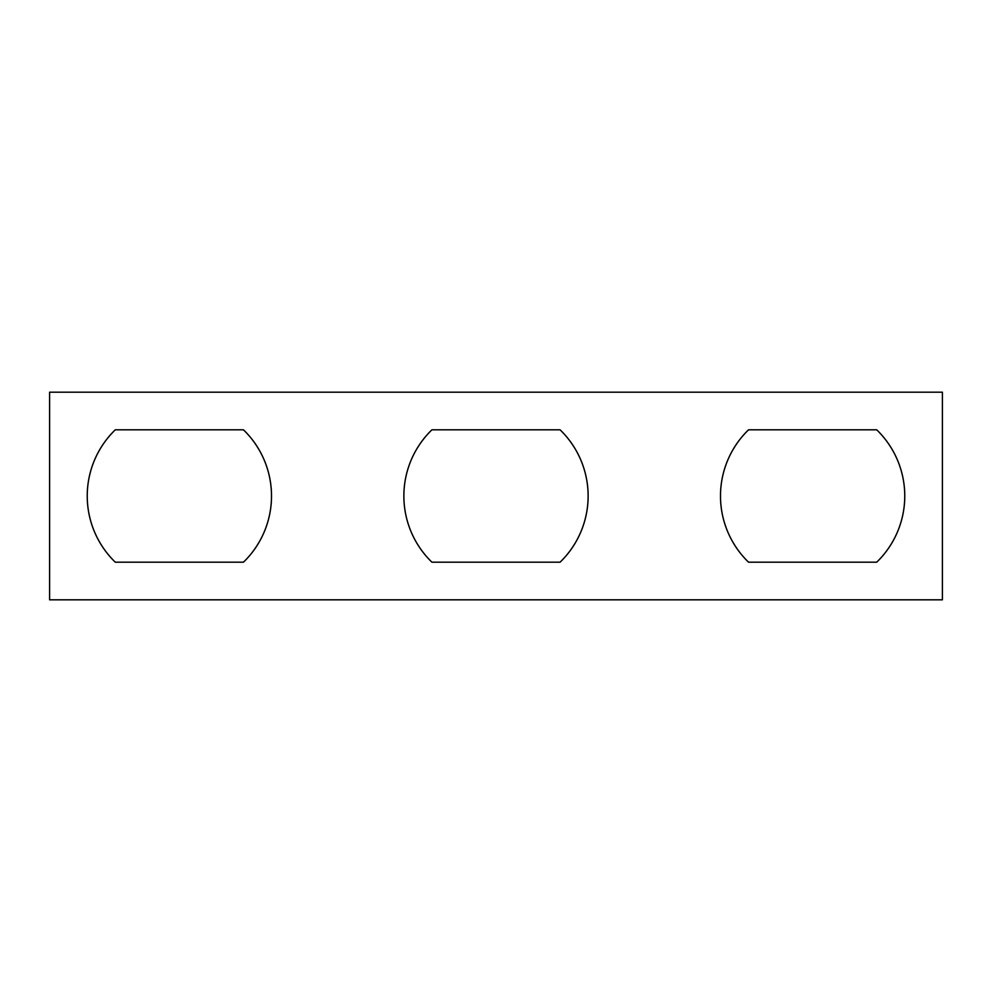 <?xml version="1.0" encoding="UTF-8"?>
<svg xmlns="http://www.w3.org/2000/svg" width="992" height="992" viewBox="0 0 992 992"><rect width="100%" height="100%" fill="white"/><g stroke="black" fill="none" stroke-linecap="round" stroke-linejoin="round"><path stroke-width="1.49" d="M49.6 599.813L942.4 599.813L942.4 392.187L49.6 392.187L49.6 599.813M115.27 429.821A92.132 92.132 0 0 0 115.27 562.179L243.474 562.179A92.132 92.132 0 0 0 243.474 429.821L115.27 429.821M560.096 562.179A92.132 92.132 0 0 0 560.096 429.821L431.904 429.821A92.132 92.132 0 0 0 431.904 562.179L560.096 562.179M876.73 562.179A92.132 92.132 0 0 0 876.73 429.821L748.526 429.821A92.132 92.132 0 0 0 748.526 562.179L876.73 562.179"/></g></svg>
